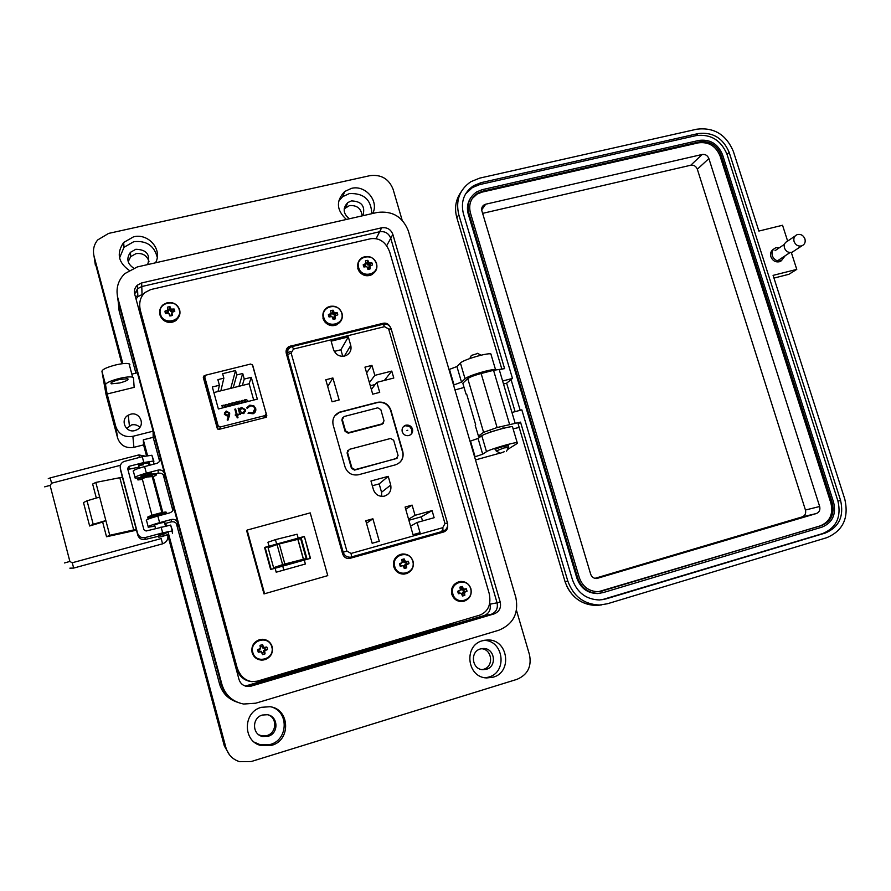 <?xml version="1.0" encoding="UTF-8"?>
<svg xmlns="http://www.w3.org/2000/svg" width="891" height="891" viewBox="0 0 891 891"><rect width="100%" height="100%" fill="white"/><g stroke="black" fill="none" stroke-linecap="round" stroke-linejoin="round"><path stroke-width="1.34" d="M140.355 310.369L237.028 667.37C239.79 675.723 244.769 680.479 251.986 681.637L257.287 681.17L480.082 615.035C488.391 611.426 491.409 604.187 489.148 593.317L389.712 252.03C385.948 242.152 379.677 237.708 370.879 238.688L150.757 289.564L144.943 292.549C140.255 296.97 138.729 302.907 140.355 310.369L236.75 667.381C239.49 675.701 244.457 680.446 251.641 681.593L250.638 681.492C243.521 680.345 238.61 675.656 235.892 667.415L140.555 315.236L139.887 309.01M289.987 347.59L286.044 351.266M203.46 377.194L217.694 429.072M265.997 417.356L265.451 415.384M205.03 375.657L203.894 375.98L203.315 377.472L217.281 428.404L218.896 429.395L266.119 417.311L266.821 415.752L252.331 364.564M390.069 326.641C388.498 323.901 386.237 322.765 383.264 323.244L289.018 346.521C286.557 348.036 285.643 350.33 286.278 353.393L342.612 553.812C343.815 557.087 346.02 558.657 349.239 558.523L443.651 532.005C446.625 530.869 447.961 528.619 447.661 525.245M140.555 315.236L140.41 311.594L236.75 667.381C239.49 675.701 244.457 680.446 251.641 681.593L251.986 681.637M444.019 531.894L446.447 528.742M382.93 324.302L289.853 347.122L286.289 349.929M266.498 417.066L265.964 414.872M204.707 376.704L203.304 377.405M244.268 379.065L251.273 377.316L257.343 399.146L218.373 408.98L212.336 386.995L219.409 385.246L217.994 391.528L242.307 385.469L244.268 379.065L242.72 373.485L236.772 374.955L233.242 387.73M266.142 413.58L252.688 365.221L250.627 364.04L205.531 375.222L204.763 377.049L218.139 425.82L220.222 427.012L264.972 415.596L266.142 413.58M213.862 392.563L217.994 391.528M251.273 377.316L249.157 383.754L242.307 385.469M219.409 385.246L217.872 379.644L223.853 378.163L222.627 373.708L235.547 370.522L236.772 374.955M250.048 406.04C252.42 405.572 254.035 406.441 254.904 408.624L252.777 412.945L248.567 412.566L248.032 413.246L253.167 413.758C255.338 412.622 256.185 410.862 255.695 408.49L253.768 405.75L249.803 405.171L246.551 407.889L247.364 408.223L250.048 406.04M238.008 417.69L237.318 415.195L238.42 414.916L238.22 414.148L237.106 414.426L235.603 408.991L234.834 409.192L236.327 414.627L235.224 414.905L235.436 415.674L236.538 415.395L237.229 417.89L238.008 417.69M229.421 415.729L229.711 413.023L225.835 411.297L224.376 414.382L227.651 416.253L228.519 415.941L227.172 419.962L227.896 420.262L229.421 415.729M228.519 415.941L227.172 419.962M239.868 414.549L240.637 414.348L240.325 413.201L243.833 413.602L245.66 409.782L241.472 407.399L239.222 409.225L238.933 408.156L238.153 408.356L239.868 414.549M220.868 390.815L223.853 378.163M230.758 388.342L235.547 370.522M245.838 402.053L244.49 399.914L246.272 399.469L248.478 401.384M223.028 407.8L221.781 405.639L223.574 405.182L225.557 407.165M232.829 405.327L231.537 403.178L233.319 402.732L235.402 404.681M226.292 406.975L225.033 404.815L226.826 404.369L228.842 406.341M229.566 406.151L228.285 404.002L230.078 403.545L232.117 405.505M236.082 404.514L234.779 402.364L236.572 401.919L238.677 403.857M239.345 403.69L238.02 401.551L239.802 401.095L241.951 403.033M242.597 402.866L241.261 400.727L243.043 400.282L245.214 402.209M249.157 383.754L253.69 400.07M242.72 373.485L238.933 386.304M245.593 411.675L245.626 409.86L241.45 407.465L239.2 409.303L238.911 408.234L238.175 408.412M240.603 414.36L240.325 413.201M244.813 411.464L242.976 413.123L239.757 411.308L239.779 409.86M243.009 413.045L239.779 411.241L241.661 408.167L244.88 409.971L242.976 413.123M229.566 415.273L229.689 413.09L226.37 411.096M226.359 411.174L224.354 413.034M228.92 414.137L227.55 415.406L225.122 414.215L225.133 413.346M227.573 415.34L225.145 414.148L226.57 411.976L228.92 413.19L227.55 415.406M236.327 414.627L235.235 414.972M238.387 414.916L238.187 414.226L237.084 414.504L235.58 409.069L234.845 409.259M237.964 417.701L237.318 415.195M255.572 411.274L255.661 408.568L253.735 405.828L249.803 405.171M249.781 405.249L246.562 407.9M254.804 410.896L252.064 413.257L248.544 412.644L248.054 413.257M243.41 402.665L241.261 400.727M240.147 403.489L238.02 401.551M236.872 404.314L234.779 402.364M230.312 405.962L228.285 404.002M227.027 406.797L225.033 404.815M233.598 405.138L231.537 403.178M223.741 407.621L221.781 405.639M246.684 401.841L244.49 399.914M283.706 564.315L282.592 564.638L277.045 544.557L279.295 543.944L284.853 564.014L283.706 564.315M304.377 536.427L264.56 547.419L270.641 569.505L310.491 558.356L304.377 536.427L310.135 558.457M276.199 572.2L305.379 564.014L276.199 572.2L275.107 568.258M298.184 538.142L297.093 534.232L275.419 539.634L267.946 542.263L269.026 546.194M264.538 593.54L247.119 530.078L310.213 512.882L327.754 575.631L263.992 593.918L327.754 575.631M306.86 558.334L301.325 538.476L300.646 538.61L297.839 539.345L303.374 559.236L306.86 558.334L273.593 567.701L282.592 564.638M303.374 559.236L284.853 564.014M277.045 544.557L268.091 547.742L273.593 567.701M297.839 539.345L279.295 543.944M247.119 530.078L246.673 530.769L263.992 593.918M271.142 569.36L265.117 547.464L304.076 536.705M264.56 547.419L265.117 547.464M283.728 569.705L282.636 565.74M275.419 539.634L276.511 543.577M409.559 426.399L411.798 429.562L411.753 433.059L411.932 429.551L409.559 426.399L405.305 425.731L403.278 426.778M408.869 435.565C405.661 436.055 403.445 434.775 402.22 431.723C401.629 428.638 402.777 426.477 405.628 425.241C408.902 424.606 411.197 425.865 412.511 429.017C413.09 432.146 411.932 434.318 409.014 435.521L408.869 435.565M411.753 433.059L410.762 434.619M441.724 532.484L442.782 532.183L441.724 532.484M332.889 377.973L339.137 399.981L332.042 401.796L325.794 379.766L332.889 377.973L327.71 386.505M350.753 345.441C351.711 349.851 350.185 353.215 346.187 355.542C340.351 357.369 336.141 355.42 333.568 349.695L331.14 341.164L348.314 336.932L350.753 345.441L344.305 356.166M334.259 351.41L340.885 349.773L348.314 336.932M340.885 349.773L342.768 356.355M371.358 389.467L376.826 382.362L379.711 392.385L372.705 394.178L364.954 367.137L371.948 365.377L366.602 372.895M384.377 380.435L391.773 371.079L393.789 378.04L376.826 382.362M369.397 382.651L374.821 375.367L391.773 371.079M370.288 385.736L375.189 384.489M371.948 365.377L374.821 375.367M388.231 476.351L390.715 485.038C391.65 490.707 389.434 494.438 384.077 496.22C378.898 496.777 375.356 494.616 373.452 489.727L370.968 481.006L388.231 476.351L379.165 483.902L381.548 492.266L381.716 496.398M372.327 485.762L379.165 483.902M372.895 518.785L379.288 541.271L372.16 543.265L365.778 520.756L372.895 518.785L366.491 523.262M410.573 526.169L417.099 522.471L420.051 532.707L413.012 534.678L405.093 507.057L412.11 505.119L405.717 509.24M408.88 520.277L421.332 516.813L432.079 510.599L434.129 517.716L417.099 522.471M421.332 516.813L422.523 520.957M408.579 519.197L415.05 515.321L432.079 510.599M412.11 505.119L415.05 515.321M423.069 537.796L364.53 554.291M364.519 554.247L349.45 558.49M286.468 354.072L288.684 352.112M443.061 528.92L441.479 531.682M440.644 532.406L423.214 537.719M358.561 474.747L358.438 474.78C351.956 475.738 347.501 473.143 345.062 467.018L333.156 424.985C332.009 419.071 334.158 414.783 339.616 412.143L377.528 402.309C383.943 401.362 388.387 403.935 390.837 410.016L402.821 451.614C403.979 458.085 401.529 462.496 395.47 464.835L358.561 474.747M399.424 462.808C402.598 459.589 403.634 455.936 402.543 451.86L390.581 410.305C388.131 404.236 383.687 401.663 377.272 402.609L339.404 412.433L334.57 416.086M397.063 458.275L354.551 470.103L351.444 468.321L347.089 452.951L347.835 450.412M383.208 423.392L381.816 424.383L348.192 433.171L345.084 431.389L341.888 420.14L342.5 417.734M398.077 455.524L393.688 440.254L390.603 438.472L349.261 449.387L347.523 452.461L351.9 467.864L355.008 469.646L396.372 458.575L398.077 455.524M348.626 432.636L382.462 423.782L384.021 420.797L380.813 409.593L377.728 407.822L344.049 416.531L342.311 419.572L345.519 430.843L348.626 432.636L348.192 433.171M290.622 351.477L287.782 352.691M328.567 315.837L329.057 316.984L332.02 316.539L333.111 319.346L334.348 319.212L335.495 318.766L335.161 315.77L337.756 314.879L337.589 313.665L337.088 312.518L334.281 312.674L333.045 310.168L330.661 310.736L331.14 313.432L328.389 314.623L328.567 315.837M329.392 316.873L328.389 314.623M333.067 319.134L335.495 318.766M323.801 317.564C326.618 329.046 345.385 324.469 341.687 313.231C338.892 301.793 320.136 306.292 323.801 317.564M335.406 315.592L335.083 314.768L337.088 312.518M333.891 318.855L333.847 317.007L335.161 315.77M333.702 318.198L335.038 316.65M335.083 314.768L333.201 314.746L332.254 313.12L331.151 313.32M331.14 313.432L330.906 315.303L329.28 316.171M329.937 316.004L330.438 313.977M332.254 313.12L333.045 310.168M332.443 313.777L333.713 312.006M333.201 314.746L334.281 312.674M334.415 314.924L335.15 312.841M402.286 562.488L400.092 564.248L400.182 566.164L403.2 565.707L404.291 568.503L406.697 567.823L406.363 564.805L408.947 563.669L408.757 562.399L408.245 561.23L405.438 561.586L404.146 558.891L401.741 559.57L402.286 562.488L399.48 563.725L400.182 566.164M403.968 567.222L406.697 567.823M394.735 566.464C397.676 578.415 416.587 572.98 412.767 561.33C409.838 549.435 390.949 554.77 394.735 566.464M404.77 566.91L404.703 564.972L405.672 564.192L408.947 563.669M406.341 564.003L405.94 562.577L408.245 561.23M405.672 564.192L407.042 564.248M404.703 564.972L406.363 564.805M404.57 566.219L406.24 565.718M405.94 562.577L404.035 562.622L403.066 560.951L402.22 561.096M400.493 565.674L402.298 565.607M400.092 564.248L399.48 563.725M400.761 564.059L401.574 563.067M403.066 560.951L404.146 558.891M403.267 561.631L404.859 560.885M404.035 562.622L405.438 561.586M405.271 562.767L406.318 561.709M136.49 530.167L106.53 536.75L102.654 522.059L89.635 525.98L83.487 502.569L87.04 500.798L93.21 524.298L89.635 525.98M106.53 536.75L109.749 535.291L136.267 529.343L137.815 535.168C139.063 538.52 141.513 539.946 145.144 539.445L158.242 536.349L158.798 537.15L162.541 536.516M120.664 470.292L122.39 477.208L95.805 482.421L92.642 484.047L96.261 497.802M143.596 464.757L138.684 465.514C138.06 465.124 139.675 464.389 143.518 463.309L148.519 462.93M158.865 535.179L162.296 533.419L167.174 532.439L165.659 533.341M162.775 535.948L167.809 534.656M87.04 500.798L99.669 497.055L95.805 482.421M109.749 535.291L105.862 520.567L102.654 522.059M128.059 470.17L129.251 469.156L128.894 466.372L127.613 468.488L143.941 529.766L146.091 531.003L170.66 525.077L172.23 530.936L162.663 532.863L161.082 526.971M129.251 469.156L139.107 467.084M99.669 497.055L105.862 520.567L93.21 524.298M153.92 461.26L151.893 455.245L142.259 456.693L123.782 461.549C120.92 463.108 119.784 465.447 120.363 468.566L137.582 533.286C138.851 536.683 141.324 538.131 145.01 537.618L162.663 532.863M128.894 466.372L143.819 462.529L153.452 461.037L153.965 464.155M172.409 533.308L172.23 530.936M167.92 535.079L168.8 534.8M172.676 531.036L170.66 525.077M255.739 703.199L498.871 630.204C513.238 624.201 518.907 613.309 515.856 597.549L408.312 230.825C402.632 216.691 392.263 210.577 377.194 212.459L137.314 266.944L124.651 273.715C117.957 280.598 115.685 288.695 117.846 297.995L221.926 684.466C225.334 695.258 232.54 701.774 243.566 704.024L255.739 703.199M141.658 282.948L381.66 227.806C387.084 227.116 390.815 229.31 392.853 234.4L500.241 602.171C501.321 607.84 499.283 611.749 494.115 613.888L251.106 686.137L247.108 686.482C242.987 685.769 240.28 683.419 239 679.421L134.697 294.097C133.895 290.633 134.786 287.659 137.359 285.165L141.658 282.948L141.78 286.534L379.644 231.749C385.012 231.059 388.721 233.242 390.737 238.287L497.078 602.795C498.158 608.419 496.131 612.295 491.008 614.411L247.108 686.482M131.835 374.131L137.392 372.783L118.191 301.47L117.345 295.756L118.191 301.459L221.28 684.344C223.897 693.109 229.433 699.145 237.875 702.464C229.433 699.145 223.908 693.109 221.291 684.355L177.866 523.084C176.752 520.166 174.636 518.963 171.495 519.475L159.612 522.649L157.841 516.034L169.747 512.86C172.698 511.724 173.923 509.63 173.422 506.578L164.568 473.689C163.454 470.782 161.327 469.579 158.186 470.08L146.358 473.154L144.587 466.583L157.128 463.287C159.645 462.006 160.658 460.023 160.157 457.306L153.118 431.177L132.882 436.312C124.45 437.592 118.77 434.374 115.819 426.644L107.12 394L105.517 384.689C106.085 382.829 110.64 380.769 119.182 378.508C125.664 376.993 130.153 376.548 132.648 377.149L133.461 377.862L134.162 387.362L107.12 394M381.66 227.806L379.644 231.749L141.78 286.534L137.526 288.729L134.675 294.008L137.526 288.729L141.78 286.534L142.048 294.531L143.328 294.242M478.901 355.743L471.562 357.926M500.141 453.174L496.153 450.957L504.061 447.928L508.438 447.438M477.788 353.449L471.361 355.442L469.78 358.538M504.239 451.737L500.274 453.241L504.239 451.737M152.183 476.574L147.193 477.019C143.34 478.099 141.725 478.812 142.337 479.169L151.993 515.288M153.954 514.664L159.857 513.082M152.606 517.56L157.473 515.421L162.429 514.764M162.407 534.021L165.648 533.364L162.374 534.656L159.11 535.313L162.407 534.021M152.25 476.83L153.386 476.507C156.159 475.426 157.028 474.769 155.992 474.535C152.751 473.834 134.04 479.492 138.161 479.915L142.393 479.369M143.362 478.244L141.836 478.3L143.941 477.364L150.189 475.738L152.316 475.493L150.835 476.273M155.869 474.513L155.791 473.8C152.561 473.099 133.839 478.757 137.96 479.191L137.994 479.28M164.133 514.352C166.517 513.439 167.23 512.915 166.272 512.804C163.109 512.425 144.331 518.061 148.374 518.172L152.584 517.482M153.787 516.568L152.094 516.657L154.221 515.778L160.48 514.118L162.585 513.784L160.948 514.63M165.837 512.804L166.071 512.069C162.919 511.69 144.13 517.315 148.184 517.437L148.24 517.671M128.181 261.709L130.687 256.641L136.022 253.634C142.538 252.832 146.859 255.416 148.986 261.375M147.661 264.594C150.668 254.715 146.714 249.603 135.822 249.28L130.431 252.331C126.188 258.412 127.235 263.669 133.55 268.08M344.16 208.895L349.472 205.598C357.024 205.086 361.245 208.505 362.136 215.878M362.915 215.7C365.499 206.222 361.668 201.288 351.422 200.909L347.78 202.58C342.5 208.227 343.035 213.628 349.372 218.774M268.737 715.061C277.558 718.625 276.31 733.159 266.932 735.565L261.497 735.788L258.869 734.819M262.377 715.039C251.797 717.667 251.986 734.663 262.656 736.489L268.146 736.267C278.972 733.505 278.315 716.097 267.367 714.727L262.377 715.039M481.296 648.715C492.177 648.96 494.182 666.602 483.601 669.286L482.142 669.609M480.483 648.926C469.735 651.588 471.818 669.587 482.911 669.687L486.375 669.275C497.267 666.501 494.817 648.269 483.613 648.503L480.483 648.926M119.316 379.544C112.712 381.37 110.038 382.796 111.275 383.821L119.728 382.974C126.299 381.159 128.972 379.733 127.736 378.697L119.316 379.544M129.874 364.497L129.039 363.74C126.533 363.071 122.045 363.483 115.563 364.976C107.02 367.226 102.476 369.32 101.93 371.246L106.062 394.59L117.657 438.138C120.463 445.511 125.887 448.574 133.917 447.338L143.574 444.876L146.492 455.746M254.414 742.214L260.306 744.776L270.363 744.442C287.982 739.909 289.052 712.199 271.933 707.131M271.722 745.31L261.553 745.644C242.664 742.069 242.642 711.931 261.397 707.309L269.984 706.719C289.764 708.835 291.268 740.276 271.722 745.31M485.339 677.795L488.636 677.115C507.881 672.182 503.571 640.039 483.802 640.384M493.102 677.205L486.675 677.94C466.884 677.528 463.398 645.407 482.521 640.718L487.912 639.972C508.07 639.304 512.737 672.148 493.102 677.205M126.622 428.404L131.59 424.918C134.797 424.239 137.548 425.029 139.854 427.279M130.576 414.237L128.282 415.161C119.706 419.605 125.653 433.349 134.942 430.553L136.913 429.796C145.846 425.597 140.054 411.419 130.576 414.237M164.802 523.607L171.228 521.881C174.324 521.38 176.407 522.56 177.498 525.423L177.866 523.084M371.781 213.684C371.224 199.629 363.728 192.935 349.305 193.603L342.69 196.666L338.669 201.143M346.399 219.453C336.375 210.153 335.818 200.831 344.75 191.476L351.433 188.38C365.433 184.637 379.377 201.099 372.694 213.484M157.25 257.354C154.188 245.604 146.358 240.392 133.761 241.695L124.016 247.297L119.55 257.945M129.095 270.285C118.169 262.422 116.353 253.155 123.66 242.486L133.516 236.839C148.519 232.841 162.942 249.881 155.502 262.812M495.786 449.61L495.196 449.665C494.494 449.32 497.345 448.206 503.771 446.358L508.416 445.89M141.58 476.351L141.146 476.329C140.477 475.939 142.226 475.159 146.391 473.99L151.693 473.132L151.425 473.756M154.7 525.412L154.02 525.334C156.716 523.953 160.335 522.928 164.868 522.26L164.568 522.739M167.775 535.123L224.332 745.945L229.499 754.855M94.769 261.074L121.811 363.773M134.964 292.705L137.648 291.368M516.479 610.346L529.51 654.807C531.793 666.624 527.606 674.81 516.925 679.365L251.173 761.549L239.623 761.694C232.64 759.455 228.074 754.777 225.924 747.66L167.942 531.582M143.574 444.876L143.317 439.831L147.538 455.557M149.098 461.371L150.111 465.158M153.185 476.585L162.808 512.459M165.726 523.351L166.361 525.701M143.317 439.831L153.163 437.325L153.118 431.177M122.869 363.639L94.056 256.252C92.608 250.237 93.811 244.802 97.687 239.946L108.602 233.409L370.066 175.638C381.214 174.302 388.888 178.846 393.087 189.271L402.153 220.222M236.405 701.874C227.818 698.767 222.204 692.808 219.554 683.998L176.307 523.295M172.854 510.498L163.22 474.691M159.589 461.193L153.163 437.325M512.77 427.457L512.448 426.644C508.315 426.366 484.537 433.427 481.808 435.744L478.066 438.439L470.014 441.234M507.324 449.665L517.471 443.306L517.181 442.593C513.093 442.482 489.282 449.532 486.497 451.681L482.688 454.187L474.625 456.938M491.309 355.153L490.852 353.883C486.508 352.836 462.886 359.942 460.413 363.027L456.927 366.535L448.997 369.553M495.997 369.743L495.53 369.654C491.231 368.763 467.575 375.857 465.046 378.786L461.505 382.116L453.552 385.09M118.191 301.47L119.127 310.848L135.889 373.14M119.127 310.848L118.347 303.029M454.967 389.946L464.077 387.474M475.493 459.912L500.051 453.118M135.465 296.948L137.838 295.6M134.987 477.298L133.461 471.584C132.046 470.726 135.755 469.056 144.587 466.583M138.985 477.877L135.209 478.111C133.795 477.286 137.515 475.638 146.358 473.154M155.814 473.867L158.13 473.255C161.226 472.765 163.32 473.956 164.412 476.808L164.568 473.689M148.151 526.603L146.558 520.634C145.222 520.077 148.975 518.54 157.841 516.034M154.9 526.158L148.307 527.205C146.982 526.681 150.746 525.167 159.612 522.649M447.906 624.591L448.073 625.17L278.014 675.668M277.858 675.066L278.304 676.703L455.847 623.956L448.073 625.17M455.847 623.956L455.39 622.363M489.705 603.096L490.028 604.198L497.078 602.795L390.737 238.287L392.853 234.4M376.136 238.61L379.644 231.749C385.012 231.059 388.721 233.242 390.737 238.287L386.672 245.749M500.241 602.171L497.078 602.795C498.158 608.419 496.131 612.295 491.008 614.411L250.193 685.992L246.25 686.326M136.033 299.042L137.882 296.692L142.048 294.531M245.281 686.07L484.069 615.581C489.092 613.498 491.075 609.711 490.028 604.198M490.585 431.968L503.192 428.248M779.614 247.587L775.849 247.743C772.586 249.302 771.417 251.975 772.308 255.784C774.156 259.972 777.152 261.62 781.273 260.707L785.183 255.773M781.763 260.506L779.837 261.653C775.716 262.567 772.731 260.929 770.882 256.742C770.013 253.222 771.016 250.616 773.9 248.945M519.197 427.457L513.105 428.838M481.385 436.044L478.567 436.479L475.282 425.575M478.378 436.111L483.59 432.324L497.1 427.535L520.522 422.134L518.15 423.938M466.661 394.112L475.683 424.795L475.17 425.185M773.956 278.092L788.925 274.283L796.766 269.383L773.087 275.375L844.813 499.194C849.023 517.927 843.009 530.758 826.77 537.685L607.417 603.764L599.532 605.022C583.984 604.365 573.414 596.38 567.812 581.055L520.522 422.134M466.795 394.568L466.015 394.067L462.975 383.731M787.644 241.082L782.543 225.256L758.876 231.059L733.371 151.459C726.21 134.574 714.025 127.157 696.807 129.195L479.703 178.122L470.849 181.708C459.478 189.66 455.468 200.675 458.809 214.753L504.607 368.64L493.547 370.311L481.129 373.507C474.357 375.356 469.902 377.049 467.764 378.597L462.83 383.208M502.613 381.003L512.47 378.419L463.398 213.695C460.558 201.711 463.988 192.356 473.7 185.629L481.062 182.666L698.188 133.572C712.789 131.823 723.113 138.116 729.183 152.417L840.592 500.441C844.156 516.323 839.055 527.182 825.289 533.041L605.958 598.919L599.454 599.977C586.222 599.476 577.212 592.715 572.434 579.685L521.836 409.86L512.002 412.466M796.766 269.383L791.308 252.454M469.635 188.747L472.765 187.054M465.592 193.87L472.464 187.522L479.804 184.56L696.149 135.588C710.695 133.85 720.986 140.11 727.034 154.366L837.952 501.098C841.494 516.914 836.415 527.739 822.694 533.564L601.77 599.799M512.47 378.419L511.055 379.577L520.199 410.294M503.504 384.01L506.645 383.197L511.055 379.577M515.109 411.642L506.645 383.197M600.478 593.206L597.471 593.562C587.403 593.261 580.542 588.149 576.9 578.237L468.265 214.074C466.617 208.093 467.463 202.636 470.793 197.735M782.131 257.777L780.561 258.802M603.118 592.615L598.362 593.406C588.272 593.094 581.4 587.982 577.747 578.059L468.878 213.183C466.717 204.05 469.357 196.933 476.808 191.843L482.243 189.672L699.023 140.399C710.082 139.063 717.923 143.83 722.523 154.678L833.642 502.435C836.326 514.475 832.461 522.705 822.025 527.127L603.118 592.615M482.699 191.186L699.48 141.847C709.67 140.622 716.887 145.01 721.12 155.001L832.239 502.847C834.711 513.94 831.136 521.513 821.535 525.579L598.295 591.735C588.996 591.468 582.658 586.757 579.284 577.602L470.403 212.838C468.399 204.407 470.849 197.847 477.721 193.169L482.699 191.186L482.064 192.122L698.466 142.838C708.635 141.613 715.829 145.99 720.062 155.97L830.935 503.17C833.397 514.241 829.833 521.803 820.243 525.857L600.244 591.546M472.163 198.604L477.097 194.093L482.064 192.122M485.695 204.217L702.164 154.477C705.327 154.087 707.565 155.446 708.88 158.553L819.664 506.5C820.422 509.942 819.308 512.292 816.334 513.539L596.636 578.537C593.718 578.493 591.724 577.045 590.666 574.172L481.897 210.933C481.274 208.282 482.053 206.244 484.236 204.796L485.695 204.217L481.686 209.875M482.621 213.361L690.759 165.236C693.855 164.857 696.049 166.183 697.33 169.223L805.442 510.02C806.188 513.394 805.096 515.689 802.167 516.914L594.876 578.359M794.093 250.95L792.121 252.242C788.602 253.022 786.051 251.618 784.47 248.043C783.701 244.791 784.704 242.519 787.477 241.194L795.117 236.004M804.929 238.888C805.72 242.207 804.696 244.524 801.844 245.849C798.28 246.629 795.696 245.214 794.093 241.584C793.313 238.287 794.315 235.97 797.133 234.645C800.708 233.821 803.314 235.235 804.929 238.888M165.136 312.385L165.637 313.543L168.666 313.086L169.825 315.96L171.117 315.826L172.319 315.369L171.952 312.318L174.759 311.405L174.591 310.157L174.101 308.999L171.083 309.155L169.925 306.593L167.43 307.172L167.798 309.923L164.98 311.148L165.136 312.385M169.234 313.821L169.88 315.815L172.319 315.369M160.458 314.144C163.176 325.872 182.844 321.194 179.202 309.734C176.507 298.062 156.861 302.639 160.458 314.144M172.865 311.772L174.101 308.999M171.339 315.481L171.952 312.318M171.15 314.801L171.818 313.209M172.665 311.304L170.693 311.282L169.736 309.623L168.288 309.957L168.299 311.839L166.639 313.264M166.572 312.73L164.98 311.148M167.274 312.574L167.074 310.48M168.299 311.839L167.798 309.923M168.466 310.636L167.931 309.077M168.288 309.957L167.43 307.172M169.736 309.623L169.925 306.593M169.925 310.291L170.526 308.464M170.693 311.282L171.083 309.155M171.963 311.471L171.996 309.322M259.203 651.343L261.197 651.276L262.188 653.003L263.658 652.58L263.625 650.575L265.351 649.55L264.95 648.069L262.956 648.136L261.965 646.409L260.495 646.844L260.528 648.848L258.802 649.873L259.203 651.343L258.256 652.234L261.364 651.767L262.522 654.607L265.039 653.871L264.683 650.786L267.467 649.539L267.3 648.225L266.777 647.011L263.769 647.456L262.522 644.627L259.994 645.362L260.45 648.425L257.566 649.706L258.256 652.234M263.658 652.58L265.039 653.871M252.821 652.435C255.706 664.797 275.597 658.939 271.788 646.899C268.915 634.581 249.057 640.339 252.821 652.435M265.351 649.55L267.467 649.539M264.95 648.069L266.777 647.011M264.649 649.751L265.407 650.196M263.625 650.575L264.683 650.786M263.458 651.867L264.549 651.733M262.188 653.003L262.522 654.607M258.802 649.873L257.566 649.706M259.504 649.662L259.704 649.027M260.495 646.844L259.994 645.362M261.965 646.409L262.522 644.627M262.166 647.122L263.19 646.732M262.956 648.136L263.769 647.456M264.248 648.28L264.694 647.568M459.756 590.633L458.03 591.691L458.375 593.729L461.382 593.272L462.462 596.046L464.824 595.355L464.501 592.359L467.029 591.201L466.316 588.762L463.576 589.151L462.251 586.445L459.879 587.136L460.458 590.065L457.673 591.29L458.375 593.729M462.095 594.598L464.824 595.355M452.884 593.996C455.869 605.913 474.524 600.423 470.671 588.795C467.708 576.934 449.075 582.324 452.884 593.996M462.674 594.33L462.607 592.404L463.554 591.624L467.029 591.201M464.211 591.435L463.81 590.009L466.316 588.762M463.554 591.624L465.169 591.802M462.607 592.404L464.501 592.359M462.474 593.651L464.389 593.272M463.81 590.009L461.928 590.054L460.324 588.483M458.442 593.116L461.382 593.272M459.11 592.927L460.491 593.161M460.959 588.383L462.251 586.445M461.148 589.074L462.997 588.45M461.928 590.054L463.576 589.151M463.142 590.198L464.434 589.263M363.417 265.874L363.918 266.999L366.847 266.554L367.916 269.349L369.141 269.227L370.266 268.792L369.932 265.83L372.483 264.983L372.304 263.781L371.803 262.667L369.052 262.778L367.805 260.317L365.466 260.863L365.967 263.502L363.238 264.672L363.417 265.874M367.916 269.316L370.266 268.792M358.661 267.634C361.49 278.95 379.967 274.562 376.28 263.48C373.474 252.209 355.019 256.508 358.661 267.634M369.988 265.785L369.698 265.061L371.803 262.667M368.54 269.082L368.484 267.267L369.932 265.83M368.351 268.425L369.821 266.699M369.698 265.061L367.838 265.028L366.903 263.424L365.956 263.569M365.967 263.502L365.588 265.563L364.051 266.955M363.985 266.409L363.238 264.672M364.631 266.253L365.277 264.026M366.903 263.424L367.805 260.317M367.092 264.07L368.495 262.11M367.838 265.028L369.052 262.778M369.041 265.217L369.91 262.934M237.028 667.37L235.892 667.415M383.264 323.244L382.506 324.391M290.31 346.031L289.853 347.122M204.206 375.857L204.039 376.86M266.821 415.752L266.442 416.62M218.139 425.82L217.493 428.337M204.251 380.056L204.763 377.049M219.643 429.206L220.222 427.012M263.992 417.868L264.972 415.596M305.379 564.014L304.288 560.094M297.95 539.311L303.486 559.203M300.646 538.61L306.17 558.49M406.964 430.476L407.766 430.264L406.964 430.476M381.548 492.266L390.715 485.038M291.145 353.048L293.495 349.06L384.6 326.663L388.665 329.035L444.988 523.563L442.749 527.695L351.076 553.434L346.877 551.061L291.145 353.048L287.593 354.562C286.913 351.366 287.971 348.893 290.744 347.178L292.326 346.532L293.495 349.06M287.002 355.988L287.593 354.562L343.18 552.242L346.877 551.061M342.322 552.788L343.18 552.242C344.438 555.694 346.889 557.343 350.531 557.198L348.214 558.546M438.65 533.375L443.039 531.248L350.531 557.198L348.86 558.557M444.988 523.563L447.494 523.006C448.24 527.026 446.759 529.777 443.039 531.248L442.749 527.695M384.6 326.663L383.253 324.224L292.393 346.521M391.283 329.013L388.665 329.035M351.076 553.434L351.589 556.964L443.083 531.214C446.714 529.633 448.151 526.882 447.416 522.961L391.138 328.746C389.723 325.182 387.128 323.667 383.342 324.201M382.317 423.826L381.816 424.383M342.311 419.572L341.888 420.14M341.988 313.276C339.783 307.852 335.784 305.546 329.971 306.359L327.498 307.339C323.633 309.845 322.208 313.376 323.21 317.931C325.393 323.433 329.414 325.783 335.283 324.948L337.489 324.112C341.531 321.629 343.046 318.042 342.021 313.376M323.6 311.638L322.988 318.377C325.17 323.879 329.191 326.217 335.061 325.393L337.255 324.558L341.609 319.568M406.341 573.637C411.909 571.398 414.148 567.277 413.045 561.274C411.185 556.24 407.621 553.823 402.364 554.013L400.827 554.325C395.236 556.53 392.998 560.651 394.089 566.676C395.871 571.599 399.324 574.027 404.469 573.971L406.341 573.637M399.157 554.97C394.49 557.543 392.697 561.486 393.777 566.81C395.559 571.721 399.012 574.149 404.146 574.105L407.41 573.247M122.39 477.208L136.278 529.41M133.773 530.223L119.906 478.044M143.819 462.529L142.259 456.693M120.831 471.328L120.363 468.566M137.815 535.168L137.582 533.286M145.344 539.389L145.222 537.563M158.32 536.349L158.509 537.05M221.926 684.466L219.554 683.998M117.846 297.995L118.191 301.459M251.106 686.137L248.144 685.669M494.115 613.888L484.069 615.581M105.517 384.689L101.93 371.246M225.924 747.66L224.332 745.945M132.882 436.312L133.917 447.338M115.819 426.644L117.657 438.138M94.056 256.252L95.37 265.184M475.115 456.805L470.504 441.101M454.042 384.957L449.487 369.431M173.121 509.184L173.422 506.578M160.079 460.112L160.157 457.306M158.13 473.255L158.186 470.08M171.206 521.881L171.462 519.486M461.505 382.116L456.927 366.535M465.046 378.786L460.413 363.027M482.688 454.187L478.066 438.439M486.497 451.681L481.808 435.744M139.475 457.406L138.796 454.956M144.955 456.058L138.796 454.933L50.163 477.91L51.589 483.2L50.119 485.562M44.673 486.854L50.074 485.372L69.91 561.564M64.453 562.967L69.866 561.441L72.171 562.767M69.866 568.157L73.663 568.079L72.271 562.744L161.182 538.576L162.585 543.833C166.74 542.173 168.466 539.178 167.753 534.834L162.496 536.326M167.786 534.956L167.631 534.4M483.59 432.324L467.764 378.597M497.1 427.535L481.129 373.507M509.541 424.216L493.547 370.311M518.105 423.771L565.05 581.656L567.812 581.055M565.039 581.623L565.05 581.656C570.608 596.87 581.11 604.811 596.569 605.468L599.532 605.022M601.681 604.9L596.569 605.468C583.015 605.089 573.08 598.663 566.754 586.2M458.809 214.753L456.838 217.716L501.911 369.331M605.958 598.919L604.154 599.209M825.289 533.041L822.694 533.564M840.592 500.441L837.952 501.098M729.183 152.417L727.034 154.366M698.188 133.572L696.149 135.588M481.062 182.666L479.804 184.56M461.026 192.022C455.657 199.684 454.254 208.249 456.838 217.716L456.96 218.139M577.747 578.059L576.9 578.237M468.265 214.074L468.878 213.183M699.48 141.847L698.466 142.838M720.062 155.97L721.12 155.001M602.639 591.011L601.737 591.167M821.535 525.579L820.243 525.857M832.239 502.847L830.935 503.17M697.33 169.223L708.88 158.553M702.164 154.477L690.759 165.236M597.883 578.326L597.015 578.504M816.334 513.539L802.167 516.914M819.664 506.5L805.442 510.02M179.659 309.834C177.476 304.265 173.344 301.893 167.241 302.717L163.176 304.689C160.146 307.35 159.077 310.625 159.957 314.523C162.129 320.147 166.283 322.531 172.431 321.696L176.162 319.958C179.414 317.296 180.583 313.933 179.67 309.879M159.957 314.98C162.117 320.593 166.272 322.988 172.397 322.141L176.14 320.415L179.971 313.264M264.961 659.674C270.842 657.291 273.247 652.992 272.189 646.766C270.641 642.177 267.467 639.682 262.645 639.281L259.515 639.693C253.634 642.043 251.206 646.343 252.253 652.591C253.712 657.023 256.753 659.518 261.375 660.075L264.961 659.674M259.359 639.738C253.501 642.088 251.084 646.387 252.12 652.613C253.579 657.046 256.619 659.529 261.23 660.086L263.279 660.019M464.356 601.091C469.847 598.841 472.03 594.72 470.905 588.728C469.156 583.906 465.793 581.489 460.803 581.467L458.787 581.823C453.285 584.05 451.091 588.171 452.205 594.186C453.898 598.886 457.172 601.314 462.039 601.47L464.356 601.091M458.397 581.934C452.895 584.162 450.712 588.272 451.826 594.286C453.508 598.986 456.782 601.414 461.638 601.559L463.576 601.28M364.686 256.686L361.913 257.822C358.36 260.306 357.079 263.714 358.059 268.024C360.231 273.459 364.207 275.787 369.988 275.018L372.516 274.016C376.225 271.532 377.584 268.091 376.581 263.669M358.505 261.676L357.803 268.525C359.975 273.96 363.94 276.288 369.72 275.508L372.238 274.506L376.058 270.084M376.537 263.536L375.768 261.709M287.381 351.299L288.706 348.08M288.573 347.613L289.018 346.521M203.727 376.993L203.894 375.98M265.206 415.507L264.215 417.812M405.628 425.252L405.071 425.798M382.462 423.782L381.949 424.339M324.747 321.785C328.311 325.738 332.488 326.663 337.255 324.558L337.489 324.112C341.509 321.562 343.002 317.942 341.955 313.253C338.959 306.682 334.136 304.711 327.498 307.339M402.364 554.013C407.621 553.812 411.174 556.229 413.012 561.263C414.048 568.213 411.197 572.445 404.469 573.971L398.589 572.891M128.616 466.472L128.972 469.256M145.144 539.445L145.01 537.618M151.893 455.245L153.452 461.037M137.882 296.692L137.359 285.165M503.014 427.624L503.226 428.371M508.249 445.344L508.728 446.937L506.545 451.236M477.531 353.304L481.04 355.208M490.406 431.344L490.618 432.09M495.63 449.053L496.098 450.657M152.083 476.217L161.861 512.637M160.491 514.107L160.647 514.686M150.2 475.738L150.367 476.34M164.445 522.271L165.414 525.902M148.418 462.563L149.187 465.392M151.258 473.11L151.548 474.201M165.648 533.364L166.082 532.562M153.92 515.878L154.076 516.457M143.64 477.465L143.807 478.066M154.577 524.944L155.524 528.463M138.584 465.135L139.375 468.098M141.413 475.705L141.702 476.796M158.977 535.235L158.119 534.745M155.791 473.8L155.992 474.535M166.071 512.069L166.272 512.804M130.431 252.331L130.687 256.641M347.78 202.58L345.853 207.258M262.656 736.489L261.497 735.788M111.275 383.821L111.019 382.874M261.553 745.644L260.306 744.776M128.282 415.161L129.384 425.809M171.495 519.475L171.228 521.881M344.75 191.476L342.69 196.666M123.66 242.486L124.016 247.297M483.613 648.503L481.719 648.637M132.648 377.149L129.039 363.74M487.912 639.972L484.069 640.328M490.852 353.883L495.53 369.654M512.448 426.644L517.181 442.593M120.441 465.302L51.567 483.2M73.663 568.079L162.585 543.833M50.141 477.91L48.248 478.712M781.273 260.707L779.837 261.653M515.121 423.114L499.172 369.397M472.464 187.522L473.7 185.629M597.471 593.562L598.362 593.406M477.097 194.093L477.721 193.169M481.741 208.316L484.236 204.796M777.509 260.818L790.094 252.532M792.121 252.242L801.844 245.849M775.025 250.694L784.481 244.29M163.343 320.103C167.575 323.121 171.84 323.221 176.14 320.415L176.162 319.958C179.392 317.252 180.539 313.855 179.592 309.778C175.928 302.361 170.459 300.657 163.176 304.689M262.645 639.281C267.445 639.682 270.608 642.177 272.134 646.788C272.969 654.84 269.383 659.273 261.375 660.075L261.23 660.086M460.803 581.467C465.793 581.489 469.156 583.906 470.882 588.728C471.918 595.912 468.967 600.155 462.039 601.47L456.415 600.233M358.817 270.842C362.392 275.742 366.869 276.956 372.238 274.506L372.516 274.016C376.214 271.454 377.55 267.957 376.514 263.513C373.396 256.886 368.529 254.982 361.913 257.822"/></g></svg>
